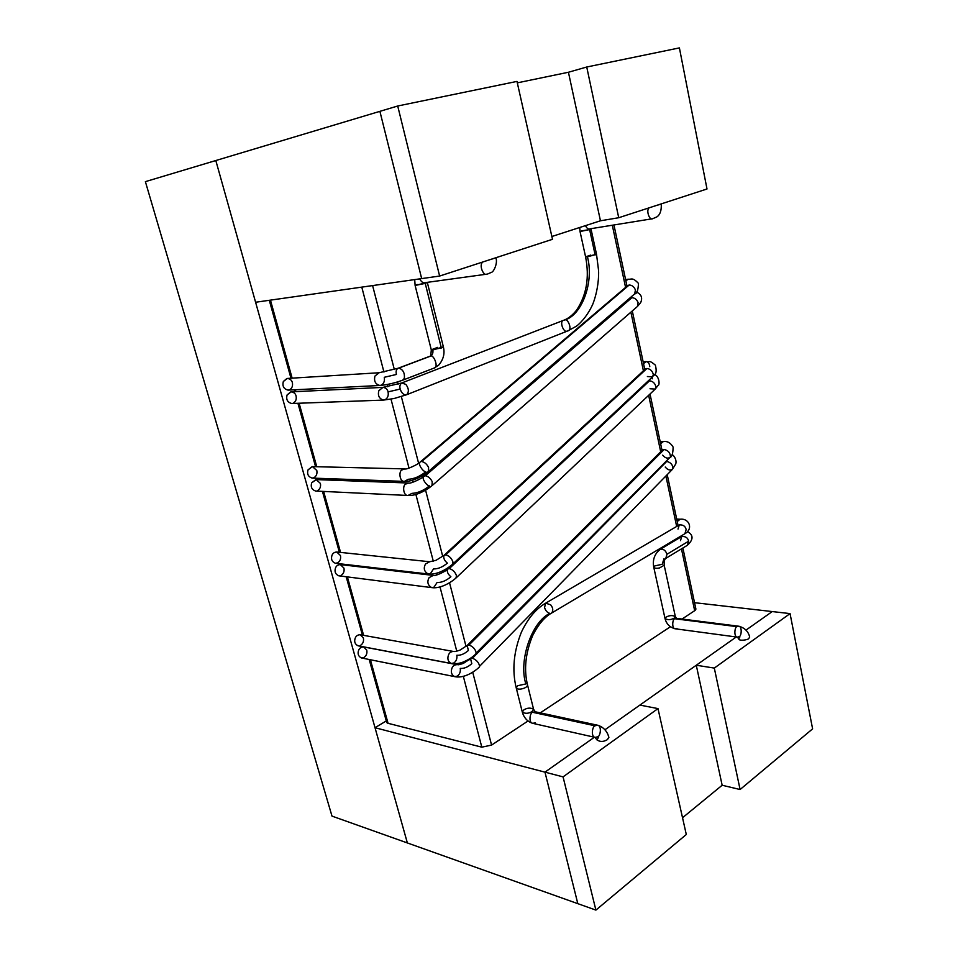 <?xml version="1.0" encoding="UTF-8"?>
<svg xmlns="http://www.w3.org/2000/svg" width="958" height="958" viewBox="0 0 958 958"><rect width="100%" height="100%" fill="white"/><g stroke="black" fill="none" stroke-linecap="round" stroke-linejoin="round"><path stroke-width="1.44" d="M366.77 650.135C367.345 653.32 366.411 655.775 363.968 657.499L361.394 657.942C358.388 656.398 357.442 653.919 358.567 650.494C359.406 648.147 361.106 646.961 363.657 646.937L366.77 650.135M363.489 646.913L363.657 646.937C361.106 646.961 359.406 648.147 358.567 650.494C357.442 653.919 358.388 656.398 361.394 657.942L454.703 676.635C451.577 674.935 450.643 672.205 451.877 668.421C452.751 665.966 454.463 664.708 457.026 664.66C454.463 664.708 452.751 665.966 451.877 668.421C450.643 672.205 451.577 674.935 454.703 676.635L457.325 676.12C459.72 674.324 460.702 671.75 460.259 668.397C464.031 668.732 467.875 667.151 471.803 663.631C467.875 667.151 464.031 668.732 460.259 668.397M665.235 467.037C667.678 469.935 670.073 470.701 672.432 469.336L479.587 666.301C478.94 662.601 476.557 659.918 472.45 658.242L470.558 658.697L472.45 658.242L666.72 461.409L472.45 658.242C476.557 659.918 478.94 662.601 479.587 666.301L479.108 667.295M471.803 663.631L470.558 658.697L463.325 663.415C456.679 665.547 458.906 664.457 457.026 664.66L363.657 646.937M672.911 468.426C672.803 464.75 670.732 462.415 666.72 461.409C670.732 462.415 672.803 464.75 672.911 468.426M340.114 564.573L340.318 564.585C337.875 564.729 336.258 565.867 335.492 568.01C334.33 571.734 335.444 574.345 338.833 575.818C335.444 574.345 334.33 571.734 335.492 568.01C336.258 565.867 337.875 564.729 340.318 564.585L343.946 568.082C344.533 571.351 343.575 573.794 341.06 575.423M437.076 582.524C441.59 582.644 446.189 580.716 450.883 576.752C446.189 580.716 441.59 582.644 437.076 582.524L434.022 587.17L431.735 587.613C427.759 585.314 426.861 581.997 429.064 577.674L433.256 575.399L429.064 577.674C426.861 581.997 427.759 585.314 431.735 587.613L338.833 575.818M650.003 388.756L655.212 389.092L655.931 386.876L655.212 389.092L456.104 577.902L456.499 575.746C455.17 572.01 452.763 569.615 449.29 568.573L447.554 569.076L449.29 568.573L649.548 380.769L647.692 381.559L649.548 380.769L449.29 568.573C452.763 569.615 455.17 572.01 456.499 575.746L455.948 578.045M450.883 576.752C447.829 574.129 446.727 571.567 447.554 569.076C447.458 570.549 434.214 576.896 433.267 575.399L340.318 564.585M655.931 386.876C655.104 383.32 652.985 381.284 649.548 380.769C652.985 381.284 655.104 383.32 655.931 386.876M652.147 377.26L652.362 378.781M315.889 479.599L311.673 482.868C310.5 486.975 311.817 489.694 315.625 491.047C311.817 489.694 310.5 486.975 311.673 482.868L316.152 479.599L320.391 483.407C321.014 486.76 320.02 489.191 317.421 490.712M411.928 493.358C417.652 493.107 423.496 490.616 429.447 485.91C423.496 490.616 417.652 493.107 411.928 493.358L408.048 495.49C403.138 496.028 402.336 485.167 405.713 484.089L408.599 483.024L405.713 484.089C402.336 485.167 403.138 496.028 408.048 495.49L315.625 491.047M636.519 292.058C641.369 294.322 642.758 297.83 640.674 302.584L637.429 306.464L638.112 302.644L637.429 306.464L432.118 485.574L432.25 481.73C430.501 478.281 428.19 476.282 425.316 475.755L423.771 476.282L425.316 475.755L631.861 297.698L425.316 475.755C428.19 476.282 430.501 478.281 432.25 481.73L431.962 485.718M429.447 485.91C427.052 486.137 421.065 478.078 423.771 476.282C423.041 477.91 410.06 484.197 408.599 483.024L316.152 479.599M638.112 302.644C636.819 299.471 634.735 297.818 631.861 297.698C634.735 297.818 636.819 299.471 638.112 302.644M290.741 391.906L287.089 394.947C285.927 399.498 287.472 402.348 291.735 403.51C287.472 402.348 285.927 399.498 287.089 394.947L291.136 391.87C293.843 392.217 295.483 393.582 296.082 395.977C296.717 399.426 295.699 401.845 293.016 403.246M383.595 400.085L383.583 400.085C379.2 398.803 377.608 395.69 378.817 390.732L382.984 387.379C385.775 387.774 387.463 389.271 388.074 391.882C388.72 395.642 387.667 398.289 384.912 399.797M567.04 331.073C563.771 333.348 558.849 320.954 563.723 320.259C568.106 318.679 572.369 315.35 576.512 310.26C586.571 295.208 589.601 277.413 585.589 256.876L596.523 254.313L587.41 256.84C594.247 281.281 582.201 315.338 564.549 320.056C567.783 317.733 572.788 330.079 567.914 330.857C572.788 330.079 567.783 317.733 564.549 320.056L563.723 320.259L564.549 320.056C582.201 315.338 594.247 281.281 587.41 256.84L585.589 256.84L590.727 255.091M405.749 394.947C403.246 394.66 401.39 392.696 400.193 389.056C399.45 386.361 399.989 384.326 401.797 382.949L405.893 384.421C408.91 388.601 409.15 392.038 406.599 394.756L406.479 394.804M590.966 228.711L589.625 229.585L595.158 254.996L589.625 229.585L591.014 228.974L596.523 254.313L598.546 270.288C598.966 275.509 598.247 290.262 592.739 304.321C586.512 318.068 577.638 325.636 575.866 326.498L567.914 330.857L406.599 394.756C409.15 392.038 408.91 388.601 405.893 384.421L401.797 382.949L382.984 387.379L378.817 390.732C377.608 395.69 379.2 398.803 383.583 400.085L291.735 403.51M400.193 389.056L388.074 391.882L400.193 389.056M579.734 227.477L580.033 231.525L589.625 229.585L589.829 228.89L589.625 229.585L581.434 230.902M659.272 550.239L660.038 549.449C663.295 548.706 665.606 550.311 666.972 554.251L688.61 541.21C687.88 537.785 685.581 536.229 681.725 536.54C685.581 536.229 687.88 537.785 688.61 541.21L666.972 554.251L665.786 558.37L666.972 554.251C665.606 550.311 663.295 548.706 660.038 549.449L681.725 536.54L680.491 540.635M687.545 531.69C693.568 535.079 693.52 539.605 687.389 545.282L688.61 541.21L687.389 545.282L665.786 558.37C664.553 559.125 664.014 561.424 664.181 565.256L659.547 567.926L664.181 565.256L675.354 616.641L674.264 618.114L675.354 616.641C672.624 615.108 669.558 615.264 666.145 617.084L665.032 618.581C667.774 620.113 670.851 619.958 674.264 618.114C670.851 619.958 667.774 620.113 665.032 618.581L653.763 567.268C654.613 568.334 656.541 568.561 659.547 567.926C656.541 568.561 654.613 568.334 653.763 567.268L654.913 565.891L662.217 564.274L663.954 558.801L662.217 564.274M655.021 205.91L661.26 204.042L655.021 205.91M661.032 203.958L661.26 204.042C661.595 210.485 660.098 214.784 656.793 216.939L652.865 218.64M649.177 207.814C645.656 210.437 649.811 220.891 652.47 218.735C649.811 220.891 645.656 210.437 649.177 207.814M585.434 225.645C586.859 228.279 588.248 229.381 589.577 228.938C588.248 229.381 586.859 228.279 585.434 225.645M589.972 228.842L652.47 218.735M749.695 637.082C748.306 631.322 744.617 627.706 738.63 626.209C742.462 626.149 741.456 636.735 739.073 636.675L737.361 637.13C733.553 636.998 734.702 626.568 737.013 626.664L738.63 626.209L737.013 626.664C734.702 626.568 733.553 636.998 737.361 637.13L738.726 638.842C738.642 641.297 748.138 639.944 748.713 638.555L749.695 637.082L748.713 638.555C748.138 639.944 738.642 641.297 738.726 638.842L739.732 637.345L739.073 636.675L739.732 637.345M737.013 626.664L674.875 618.76C672.492 618.652 671.438 628.795 675.306 628.795C671.438 628.795 672.492 618.652 674.875 618.76L737.013 626.664M676.516 618.341L674.875 618.76L676.516 618.341L738.63 626.209M676.971 628.364L675.306 628.795C669.87 627.43 666.445 624.029 665.032 618.581M674.875 618.76L674.264 618.114L674.875 618.76M270.455 300.141L292.142 378.159L270.455 300.141M295.363 389.762L295.89 391.63L295.363 389.762M299.112 403.234L316.763 466.726L299.112 403.234M319.996 478.377L320.379 479.766L319.996 478.377M323.624 491.43L340.569 552.419L323.624 491.43M343.862 564.25L344.078 565.028L343.862 564.25M347.383 576.896L363.621 635.37L347.383 576.896M370.399 659.751L388.074 723.314L481.814 747.168L463.313 676.24L481.814 747.168L388.074 723.314L370.399 659.751M460.223 664.421L459.864 663.032L460.223 664.421M456.774 651.189L439.985 586.871L456.774 651.189M436.872 574.932L436.429 573.195L436.872 574.932M433.303 561.244L415.868 494.388L433.303 561.244M412.706 482.281L412.168 480.245L412.706 482.281M409.006 468.103L391.008 399.151L409.006 468.103M387.786 386.769L387.188 384.505L387.786 386.769M383.954 372.075L361.789 287.137L383.954 372.075M369.201 659.511L386.637 722.188L388.074 723.314C386.469 722.871 386.218 721.961 387.307 720.596M491.574 745.096L528.002 720.991L491.574 745.096L481.814 747.168L491.574 745.096L472.725 672.288L491.574 745.096M540.276 712.86L670.384 626.76L540.276 712.86M682.048 619.036L694.67 610.689L681.461 548.874L694.67 610.689L682.048 619.036M679.15 538.073L678.971 537.246L679.15 538.073M676.671 526.457L665.894 476.042L676.671 526.457M660.697 451.733L648.65 395.319L660.697 451.733M643.405 370.806L630.879 312.176L643.405 370.806M625.586 287.4L612.306 225.25L625.586 287.4M372.602 285.592L394.337 369.513L372.602 285.592M397.546 381.931L398.145 384.218L397.546 381.931M401.342 396.588L418.61 463.265L401.342 396.588M421.915 476.03L422.286 477.455L421.915 476.03M425.58 490.197L442.74 556.454L425.58 490.197M446.009 569.112L446.284 570.154L446.009 569.112M449.553 582.799L466.043 646.458L449.553 582.799M469.3 659.056L469.468 659.703L469.3 659.056M215.813 160.537L379.895 111.344L421.676 278.598L255.594 302.249L215.813 160.537L255.594 302.249L421.676 278.598L379.895 111.344L145.388 181.649L215.813 160.537L407.366 842.944L375.021 727.709L386.29 720.931L375.021 727.709L544.97 772.148L594.391 737.229L544.97 772.148L577.818 903.657L407.366 842.944L577.818 903.657L544.97 772.148L375.021 727.709L407.366 842.944L215.813 160.537M517.308 82.855L568.429 72.257L517.308 82.855M722.152 785.249L682.527 817.749L722.152 785.249L740.091 789.524L722.152 785.249L696.274 665.235L714.309 668.085L790.063 613.599L812.612 728.87L740.091 789.524L714.309 668.085L696.274 665.235L722.152 785.249M604.929 729.78L736.259 636.986L604.929 729.78L639.872 705.088L657.99 708.597L686.299 834.502L595.9 910.1L577.818 903.657L595.9 910.1L563.064 776.878L657.99 708.597L639.872 705.088L604.929 729.78M745.995 630.101L772.244 611.563L694.538 602.69L772.244 611.563L745.995 630.101L772.244 611.563L790.063 613.599L772.244 611.563L745.995 630.101M694.047 607.791C696.238 608.39 696.442 609.36 694.67 610.689L695.891 609.025L682.874 548.024M600.45 220.783L551.856 236.506L600.45 220.783L618.724 217.729L586.739 67.012L679.402 47.9L707.004 188.989L618.724 217.729L600.45 220.783L568.429 72.257L586.739 67.012L568.429 72.257L600.45 220.783M677.222 521.559L678.875 519.547L676.767 519.428L680.156 519.224L677.222 521.559M360.04 634.723L360.208 634.747C357.669 634.795 355.981 635.968 355.155 638.291C354.017 641.752 354.987 644.255 358.053 645.788C354.987 644.255 354.017 641.752 355.155 638.291C355.981 635.968 357.669 634.795 360.208 634.747L363.381 637.992C363.968 641.189 363.022 643.644 360.579 645.345M456.834 655.248C460.594 655.547 464.45 653.955 468.39 650.47C464.45 653.955 460.594 655.547 456.834 655.248C457.277 658.613 456.283 661.188 453.876 662.972L451.302 663.475C448.128 661.774 447.158 659.02 448.404 655.2C449.266 652.769 450.967 651.524 453.517 651.464C450.967 651.524 449.266 652.769 448.404 655.2C447.158 659.02 448.128 661.774 451.302 663.475L358.053 645.788M662.697 455.158C665.115 458.056 667.51 458.81 669.881 457.457L476.186 653.069C475.527 649.32 473.132 646.626 469.025 644.985L467.157 645.452L469.025 644.985L664.181 449.47L662.17 450.26L664.181 449.47L469.025 644.985C473.132 646.626 475.527 649.32 476.186 653.069L475.683 654.098M468.39 650.47L467.157 645.452L459.9 650.171C453.206 652.338 455.445 651.248 453.517 651.464L360.208 634.747M670.384 456.499C670.265 452.787 668.193 450.452 664.181 449.47C668.193 450.452 670.265 452.787 670.384 456.499M660.158 441.542L663.379 441.542L660.625 443.746L662.313 441.806L660.206 441.806L663.379 441.542C667.331 440.991 670.588 442.847 673.115 447.087C672.995 453.649 671.917 457.11 669.881 457.457M340.461 555.544C341.06 558.825 340.09 561.28 337.563 562.885L335.396 563.268C331.947 561.807 330.797 559.197 331.971 555.412C332.725 553.305 334.318 552.167 336.737 552.012L340.461 555.544M336.533 552L336.737 552.012C334.318 552.167 332.725 553.305 331.971 555.412C330.797 559.197 331.947 561.807 335.396 563.268L428.226 573.998C424.178 571.71 423.256 568.369 425.484 563.999L429.615 561.747L425.484 563.999C423.256 568.369 424.178 571.71 428.226 573.998L430.453 573.567L433.531 568.932C438.034 569.004 442.644 567.064 447.362 563.136C442.644 567.064 438.034 569.004 433.531 568.932M647.392 376.53L652.578 376.853L653.32 374.578L652.578 376.853L452.559 564.25L452.966 562.035C451.637 558.263 449.23 555.868 445.745 554.85L444.033 555.365L445.745 554.85L646.937 368.471L645.093 369.249L646.937 368.471L445.745 554.85C449.23 555.868 451.637 558.263 452.966 562.035L452.404 564.394M447.362 563.136C444.284 560.478 443.171 557.891 444.033 555.365L436.01 560.322L429.615 561.747L336.737 552.012M653.32 374.578C652.494 370.997 650.362 368.962 646.937 368.471C650.362 368.962 652.494 370.997 653.32 374.578M652.578 376.853C652.829 374.817 658.098 375.895 655.356 365.118C648.554 359.549 650.578 362.495 646.087 361.573L643.525 363.633L645.273 361.777L643.165 361.896L646.087 361.573C648.267 361.896 649.5 363.597 649.787 366.686M316.799 470.474C317.409 473.839 316.415 476.27 313.817 477.767L312.092 478.09C308.213 476.773 306.859 474.03 308.045 469.863L312.452 466.618L316.799 470.474M312.176 466.63L308.045 469.863C306.859 474.03 308.213 476.773 312.092 478.09L404.432 481.395C399.486 482.018 398.552 471.001 402.001 469.935L404.815 468.893L402.001 469.935C398.552 471.001 399.486 482.018 404.432 481.395L408.24 479.287C413.964 478.976 419.82 476.473 425.807 471.791C419.82 476.473 413.964 478.976 408.24 479.287M625.586 279.52L628.268 279.209C631.717 279.616 632.364 276.922 638.495 283.424C638.112 290.418 636.842 293.89 634.711 293.855L635.417 289.963L634.711 293.855L428.442 471.456L428.597 467.528C426.837 464.043 424.526 462.055 421.652 461.552L629.166 285.017L421.652 461.552C424.526 462.055 426.837 464.043 428.597 467.528L428.298 471.587M425.807 471.791C423.388 472.066 417.377 463.864 420.143 462.079C419.089 463.852 406.168 470.067 404.815 468.893L312.452 466.618M635.417 289.963C634.124 286.765 632.029 285.125 629.166 285.017C632.029 285.125 634.124 286.765 635.417 289.963M627.718 279.341L625.921 281.113L627.718 279.341L625.598 279.592L627.718 279.341M292.37 382.613C293.004 386.086 291.974 388.505 289.292 389.882L288.083 390.122C283.76 389.008 282.167 386.134 283.329 381.512L287.304 378.458C290.07 378.793 291.759 380.17 292.37 382.613M286.885 378.506L283.329 381.512C282.167 386.134 283.76 389.008 288.083 390.122L379.847 385.475C375.392 384.242 373.764 381.104 374.961 376.063L379.057 372.746L374.961 376.063C373.764 381.104 375.392 384.242 379.847 385.475L381.092 385.212C383.859 383.715 384.912 381.08 384.266 377.296L396.42 374.458L384.266 377.296M379.847 385.475C387.116 384.841 394.756 383.068 402.767 380.146L404.336 378.386C404.887 372.961 403.055 369.525 398.815 368.088L398.061 368.255L398.815 368.088C403.055 369.525 404.887 372.961 404.336 378.386L402.659 380.194M396.42 374.458C395.738 371.381 396.289 369.321 398.061 368.255L379.057 372.746L287.304 378.458M398.815 368.088L430.381 356.196L398.815 368.088M402.767 380.146L434.214 368.028C439.039 367.501 433.519 353.765 430.381 356.196C433.519 353.765 439.039 367.501 434.214 368.028L434.094 368.076M414.706 279.592L415.113 285.448L427.328 282.466L425.244 283.4L441.351 348.005L425.244 283.4L415.113 285.448L431.28 349.802L441.351 348.005L443.362 346.868L432.8 350.017C433.291 352.999 432.489 355.059 430.381 356.196C432.489 355.059 433.291 352.999 432.8 350.017L431.28 349.802L437.662 347.371M415.113 285.448L417.221 284.502M678.025 529.079L679.294 524.924C683.15 524.625 685.425 526.182 686.144 529.594L684.886 533.726L686.144 529.594C685.425 526.182 683.15 524.625 679.294 524.924L545.617 603.193L550.599 604.749C553.089 607.803 553.437 610.557 551.652 613.024L551.461 613.132M549.88 613.383C531.87 621.61 518.302 660.709 525.87 683.94C518.302 660.709 531.87 621.61 549.88 613.383C547.365 612.713 545.593 610.773 544.563 607.576L545.617 603.193L550.599 604.749C553.089 607.803 553.437 610.557 551.652 613.024L684.886 533.726C693.592 528.816 689.089 518.062 680.156 519.224L676.683 519.032M545.617 603.193C535.953 608.821 527.87 618.497 521.38 632.196C513.632 651.691 511.907 670.241 516.218 687.832C517.092 689.125 518.996 689.461 521.942 688.838C525.164 688.107 527.044 686.874 527.571 685.126C527.044 686.874 525.164 688.107 521.942 688.838C518.996 689.461 517.092 689.125 516.218 687.832L517.859 685.677L525.87 683.94M527.535 684.958L527.571 685.126C523.775 669.606 525.451 653.128 532.612 635.693C538.24 624.544 544.587 616.988 551.652 613.024M516.218 687.832L522.302 712.045C525.176 713.842 528.421 713.674 532.025 711.566L533.606 709.363L532.025 711.566C528.421 713.674 525.176 713.842 522.302 712.045L523.918 709.818C527.511 707.722 530.744 707.567 533.606 709.363L527.571 685.126M488.161 260.241L495.909 257.834L488.161 260.241M495.825 257.75L495.909 257.834C497.956 263.342 493.514 272.12 491.526 272.3L487.622 274M482.892 261.965C478.509 264.923 483.491 276.455 486.975 274.144C483.491 276.455 478.509 264.923 482.892 261.965M419.676 278.886C421.4 281.939 423.149 283.221 424.909 282.73C423.149 283.221 421.4 281.939 419.676 278.886M425.544 282.586L486.975 274.144M608.845 737.121L607.444 739.6C603.576 741.959 600.067 742.043 596.894 739.851L598.379 737.564L597.684 736.786L598.379 737.564M535.151 711.758L532.672 712.309L595.062 725.805C592.523 725.889 590.535 736.558 595.05 737.373L596.894 739.851C600.067 742.043 603.576 741.959 607.444 739.6L608.893 737.349L607.815 734.187C605.552 729.517 602.139 726.523 597.553 725.206L595.062 725.805C592.463 725.889 590.571 736.786 595.146 737.397L597.684 736.786C600.307 736.666 602.127 725.769 597.553 725.206L535.151 711.758L532.672 712.309C530.061 712.369 528.193 722.715 532.756 723.35C528.193 722.715 530.061 712.369 532.672 712.309L595.062 725.805L597.553 725.206M535.283 722.799L532.756 723.35C528.265 721.925 525.032 718.931 523.08 714.369L522.35 712.213M145.388 181.649L331.995 816.108L407.366 842.944L331.995 816.108L145.388 181.649M379.895 111.344L397.714 106.003L516.985 81.406L552.491 239.296L439.626 276.048L397.714 106.003L379.895 111.344L421.676 278.598L439.626 276.048L421.676 278.598L379.895 111.344M516.985 81.406L397.714 106.003L439.626 276.048L552.491 239.296L516.985 81.406M679.402 47.9L586.739 67.012L618.724 217.729L707.004 188.989L679.402 47.9M736.259 636.986L696.274 665.235L736.259 636.986M740.091 789.524L812.612 728.87L790.063 613.599L714.309 668.085L740.091 789.524M594.391 737.229L544.97 772.148L563.064 776.878L544.97 772.148L577.818 903.657L544.97 772.148L594.391 737.229M595.9 910.1L686.299 834.502L657.99 708.597L563.064 776.878L595.9 910.1M479.251 667.139C473.048 673.031 462.942 678.504 454.703 676.635M470.689 658.553L471.947 657.296M672.432 469.336L675.761 463.911C677.031 459.648 673.39 454.643 672.013 454.775M456.104 577.902C449.793 583.494 439.65 588.847 431.735 587.613M447.697 568.944L647.692 381.559M655.212 389.092L658.026 385.499C660.086 385.236 659.128 375.871 654.577 374.602M648.494 381.009L647.871 381.38M432.118 485.574C425.987 490.676 415.7 496.064 408.048 495.49M423.927 476.15L630.208 298.429M630.999 297.914L630.388 298.273M291.136 391.87L382.984 387.379M563.723 320.259L401.797 382.949M406.599 394.756L394.049 398.528L383.583 400.085M580.033 231.525L585.589 256.84M660.038 549.449C654.494 553.999 652.398 559.939 653.763 567.268M737.361 637.13L675.306 628.795M676.623 618.353L675.354 616.641M362.423 635.154L346.185 576.74M342.88 564.885L342.665 564.106M339.383 552.287L322.439 491.37M319.194 479.719L318.81 478.329M315.577 466.702L297.926 403.27M294.705 391.69L294.19 389.822M290.969 378.23L269.294 300.309M680.563 537.222L680.396 536.396M678.096 525.619L667.223 474.677M662.038 450.392L650.015 394.025M644.794 369.537L632.292 310.943M627.011 286.191L613.946 224.986M475.827 653.943C472.881 656.96 468.869 659.571 463.792 661.774C460.163 663.451 455.996 664.014 451.302 663.475M467.3 645.309L662.17 450.26M663.008 449.673L662.349 450.08M452.559 564.25C446.224 569.77 436.213 575.111 428.226 573.998M444.189 555.221L645.093 369.249M645.896 368.698L645.285 369.081M643.129 361.741L646.087 361.573M428.442 471.456C422.322 476.497 412.024 481.862 404.432 481.395M420.287 461.948L627.538 285.735M628.34 285.233L627.718 285.592M398.169 368.219L429.627 356.364M434.214 368.028L438.56 365.273C443.41 359.681 445.015 353.55 443.362 346.868L427.328 282.466M429.747 356.328C430.477 357.023 430.992 354.867 431.292 349.862M532.756 723.35L595.146 737.397M535.306 711.794L533.606 709.363"/></g></svg>

